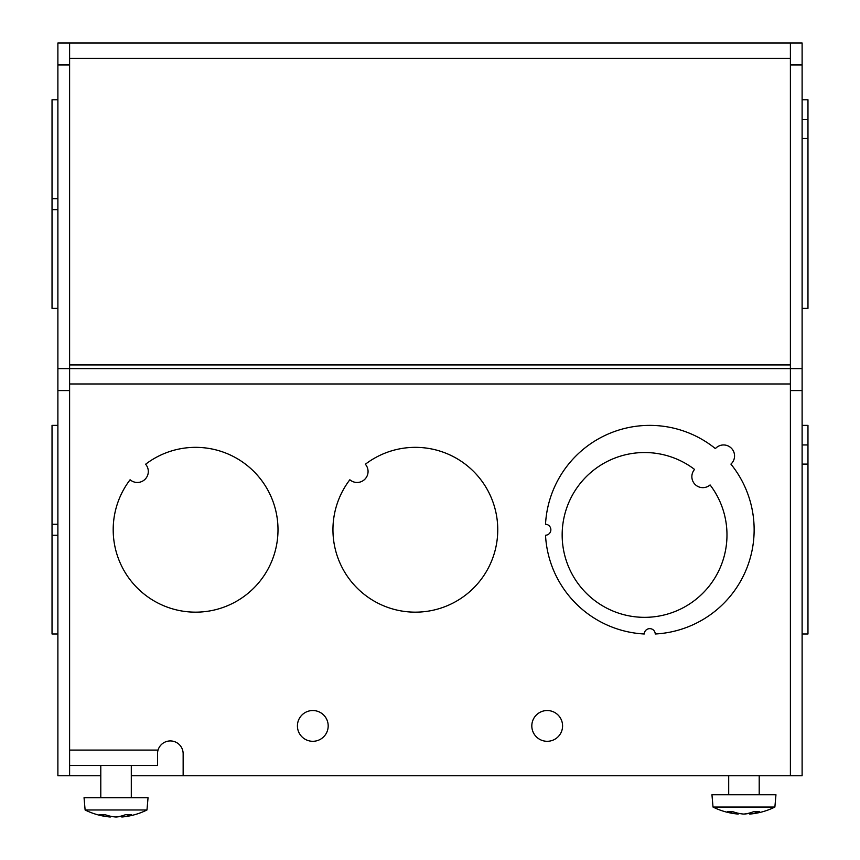 <?xml version="1.0" encoding="UTF-8"?>
<svg xmlns="http://www.w3.org/2000/svg" width="860" height="860" viewBox="0 0 860 860"><rect width="100%" height="100%" fill="white"/><g stroke="black" fill="none" stroke-linecap="round" stroke-linejoin="round"><path stroke-width="1.29" d="M710.08 484.933A10.986 10.986 0 0 1 691.859 476.666A10.986 10.986 0 0 1 694.568 469.431A82.409 82.409 0 0 0 562.161 534.931A82.409 82.409 0 0 1 694.568 469.431A10.986 10.986 0 0 0 695.073 484.427A10.986 10.986 0 0 0 710.08 484.933A82.409 82.409 0 0 1 644.57 617.34A82.409 82.409 0 0 1 562.161 534.931M644.258 633.992A104.382 104.382 0 0 1 545.519 535.242A5.493 5.493 0 0 0 550.862 529.749A5.493 5.493 0 0 0 545.519 524.256A104.382 104.382 0 0 1 715.391 448.597A10.986 10.986 0 0 1 734.547 455.94A10.986 10.986 0 0 1 730.914 464.11A104.382 104.382 0 0 1 655.245 633.992A5.493 5.493 0 0 0 649.751 628.638A5.493 5.493 0 0 0 644.258 633.992M497.757 529.749A82.409 82.409 0 0 0 365.349 464.25A10.986 10.986 0 0 1 364.844 479.246A10.986 10.986 0 0 1 349.848 479.751A82.409 82.409 0 0 0 415.348 612.159A82.409 82.409 0 0 0 451.887 455.886A82.409 82.409 0 0 0 365.349 464.25A10.986 10.986 0 0 1 364.844 479.246A10.986 10.986 0 0 1 349.848 479.751A82.409 82.409 0 0 0 332.938 529.749M278.006 529.749A82.409 82.409 0 0 0 145.598 464.25A10.986 10.986 0 0 1 145.093 479.246A10.986 10.986 0 0 1 130.096 479.751A82.409 82.409 0 0 0 195.596 612.159A82.409 82.409 0 0 0 232.135 455.886A82.409 82.409 0 0 0 145.598 464.25A10.986 10.986 0 0 1 145.093 479.246A10.986 10.986 0 0 1 130.096 479.751A82.409 82.409 0 0 0 113.187 529.749M730.914 464.11A10.986 10.986 0 0 0 731.333 448.167A10.986 10.986 0 0 0 715.391 448.597M545.519 524.256A5.493 5.493 0 0 1 550.862 529.749A5.493 5.493 0 0 1 545.519 535.242M328.187 725.915A15.383 15.383 0 0 1 312.803 741.298A15.383 15.383 0 0 1 297.42 725.915A15.383 15.383 0 0 1 312.803 710.532A15.383 15.383 0 0 1 328.187 725.915M562.58 725.915A15.383 15.383 0 0 1 547.197 741.298A15.383 15.383 0 0 1 531.813 725.915A15.383 15.383 0 0 1 547.197 710.532A15.383 15.383 0 0 1 562.58 725.915M802.111 390.58L790.394 390.58L790.394 775.731L802.111 775.731L802.111 368.596L69.606 368.596L69.606 64.973L57.889 64.973L57.889 43L790.394 43L790.394 775.731L183.148 775.731L183.148 753.758A12.814 12.814 0 0 0 170.323 740.933A12.814 12.814 0 0 0 157.509 753.758L157.509 765.475L138.901 765.475M69.606 765.475L157.509 765.475M69.606 43L69.606 750.092L157.509 750.092L157.509 753.758M183.148 775.731L131.3 775.731M100.792 775.731L69.606 775.731L69.606 390.58L57.889 390.58L57.889 368.596L69.606 368.596M57.889 64.973L57.889 368.596M57.889 390.58L57.889 775.731L69.606 775.731M57.889 633.992L52.03 633.992L52.03 425.367L57.889 425.367M57.889 535.242L52.03 535.242M57.889 524.256L52.03 524.256M57.889 308.385L52.03 308.385L52.03 99.771L57.889 99.771M57.889 209.647L52.03 209.647M57.889 198.66L52.03 198.66M749.576 813.022L749.705 814.065A69.509 46.601 83.3 0 0 759.391 811.636A63.984 36.926 -140 0 1 753.683 811.636A69.509 46.601 -83.3 0 1 743.685 814.065A69.509 51.224 82.6 0 1 732.72 811.636A63.984 33.594 137.3 0 1 730.065 811.732A63.984 33.594 137.3 0 1 727.528 811.636A69.509 51.224 -82.6 0 0 737.901 814.044A69.509 51.224 -82.6 0 0 738.202 814.065L738.299 813.27M749.608 813.27A69.509 51.224 -82.6 0 1 744.222 814.065L744.222 814.065A69.509 46.601 83.3 0 1 743.954 814.044M749.705 814.065A69.509 51.224 82.6 0 0 750.006 814.044A69.542 69.542 0 0 0 774.882 807.056L775.957 794.769L711.951 794.769L713.026 807.056A69.542 69.542 0 0 0 737.901 814.044M774.882 807.056L713.026 807.056M121.669 815.946L121.797 817A69.509 46.601 83.3 0 0 131.483 814.57A63.984 36.926 -140 0 1 125.775 814.57A69.509 46.601 -83.3 0 1 115.778 817A69.509 51.224 82.6 0 1 104.812 814.57A63.984 33.594 137.3 0 1 102.168 814.657A63.984 33.594 137.3 0 1 99.62 814.57A69.509 51.224 -82.6 0 0 109.994 816.978A69.509 51.224 -82.6 0 0 110.295 817L110.392 816.204M121.797 817A69.509 51.224 82.6 0 0 122.098 816.978A69.542 69.542 0 0 0 146.974 809.98L148.049 797.704L84.044 797.704L85.118 809.98A69.542 69.542 0 0 0 109.994 816.978M146.974 809.98L85.118 809.98M121.701 816.204A69.509 51.224 -82.6 0 1 116.315 817M790.394 43L802.111 43L802.111 64.973L790.394 64.973L790.394 368.596M802.111 368.596L802.111 64.973M802.111 425.367L807.97 425.367L807.97 633.992L802.111 633.992M802.111 464.11L807.97 464.11M802.111 99.771L807.97 99.771L807.97 308.385L802.111 308.385M802.111 138.514L807.97 138.514M790.394 383.979L69.606 383.979M790.394 364.941L69.606 364.941M790.394 58.383L69.606 58.383M728.699 775.731L728.699 794.769M759.208 775.731L759.208 794.769M100.792 765.475L100.792 797.704M131.3 765.475L131.3 797.704M802.111 444.953L807.97 444.953M802.111 119.357L807.97 119.357"/></g></svg>
